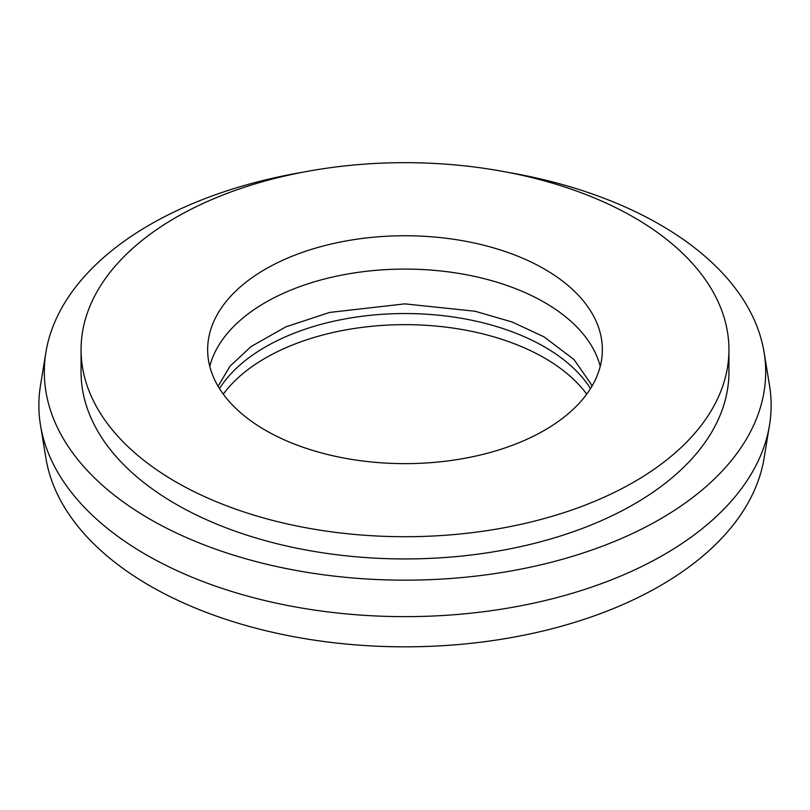 <?xml version="1.0" encoding="UTF-8"?>
<svg xmlns="http://www.w3.org/2000/svg" width="810" height="810" viewBox="0 0 810 810"><rect width="100%" height="100%" fill="white"/><g stroke="black" fill="none" stroke-linecap="round" stroke-linejoin="round"><path stroke-width="1.21" d="M590.5 388.587A197.356 113.947 0 0 0 544.553 346.913A197.356 113.947 0 0 0 219.5 388.587M586.713 394.146A197.356 113.947 0 0 0 544.553 358.03A197.356 113.947 0 0 0 223.287 394.146M544.553 269.123A197.356 113.947 0 0 0 329.478 244.428A197.356 113.947 0 0 0 207.644 349.697A197.356 113.947 0 0 0 265.447 430.262A197.356 113.947 0 0 0 480.522 454.967A197.356 113.947 0 0 0 602.356 349.697A197.356 113.947 0 0 0 544.553 269.123M600.23 366.363A197.356 113.947 0 0 0 544.553 302.464A197.356 113.947 0 0 0 343.055 274.853A197.356 113.947 0 0 0 209.77 366.363M303.173 172.155A360.683 208.241 0 0 0 45.917 352.289L40.5 385.327A366.13 211.38 0 0 0 40.5 425.189L45.917 458.227A360.683 208.241 0 0 0 149.951 585.843A360.683 208.241 0 0 0 527.148 634.534A360.683 208.241 0 0 0 764.083 458.227L769.5 425.189A366.13 211.38 0 0 0 769.5 385.327L764.083 352.289A360.683 208.241 0 0 0 660.049 224.674A360.683 208.241 0 0 0 506.827 172.155M40.5 425.189A366.13 211.38 0 0 0 146.104 554.728A366.13 211.38 0 0 0 528.991 604.149A366.13 211.38 0 0 0 769.5 425.189M45.917 352.289A360.683 208.241 0 0 0 149.951 519.169A360.683 208.241 0 0 0 558.596 560.338A360.683 208.241 0 0 0 764.083 352.289M81.061 349.697L81.061 371.922A323.939 187.019 0 0 0 175.942 504.164A323.939 187.019 0 0 0 528.971 544.705A323.939 187.019 0 0 0 728.939 371.922L728.939 349.697A323.939 187.019 0 0 0 634.058 217.444A323.939 187.019 0 0 0 281.029 176.904A323.939 187.019 0 0 0 81.061 349.697A323.939 187.019 0 0 0 175.942 481.94A323.939 187.019 0 0 0 528.971 522.48A323.939 187.019 0 0 0 728.939 349.697M591.918 386.248L590.966 383.899L574.006 359.539L543.966 336.818L512.183 322.016L475.085 311.242L404.828 303.871L329.69 312.427L286.001 326.784L251.049 346.569L230.05 366.16L218.082 386.248"/></g></svg>
